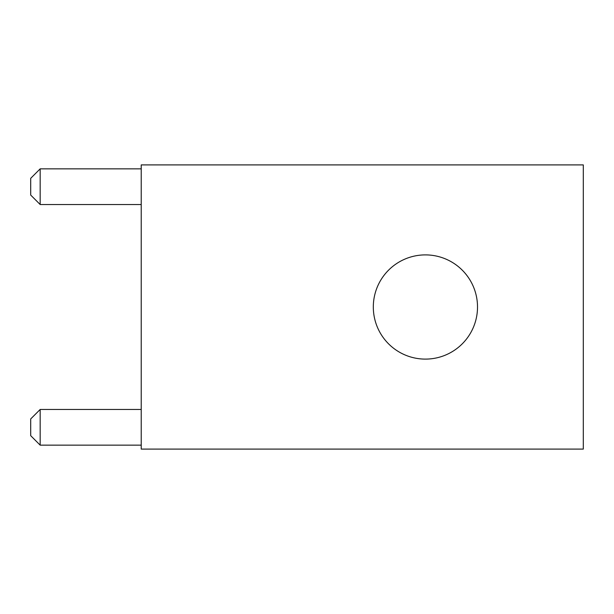 <?xml version="1.0" encoding="UTF-8"?>
<svg xmlns="http://www.w3.org/2000/svg" width="614" height="614" viewBox="0 0 614 614"><rect width="100%" height="100%" fill="white"/><g stroke="black" fill="none" stroke-linecap="round" stroke-linejoin="round"><path stroke-width="0.92" d="M477.515 307A52.106 52.106 0 0 0 425.418 254.894A52.106 52.106 0 0 0 373.312 307A52.106 52.106 0 0 0 425.418 359.106A52.106 52.106 0 0 0 477.515 307M141.22 164.905L141.22 449.095L583.3 449.095L583.3 164.905L141.22 164.905M40.171 409.469L40.171 445.15L30.7 435.679L30.7 418.94L40.171 409.469L141.22 409.469M40.171 445.15L141.22 445.15M40.171 168.85L40.171 204.531L30.7 195.06L30.7 178.321L40.171 168.85L141.22 168.85M40.171 204.531L141.22 204.531"/></g></svg>
